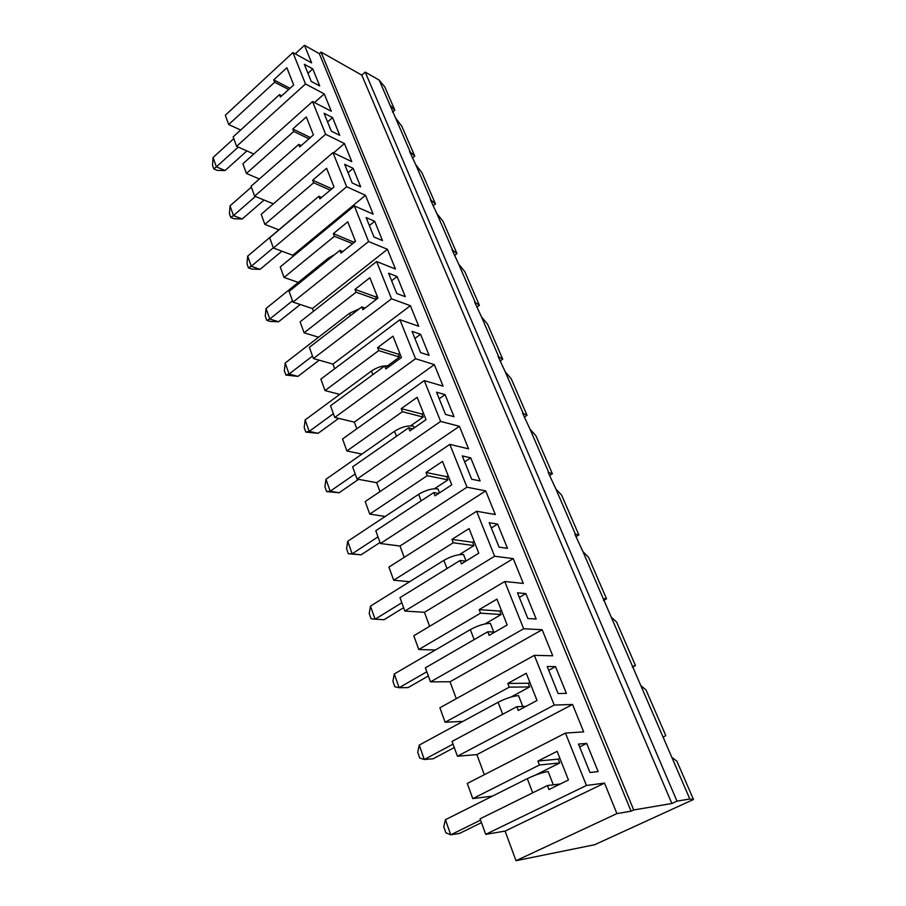<?xml version="1.0" encoding="UTF-8"?>
<svg xmlns="http://www.w3.org/2000/svg" width="906" height="906" viewBox="0 0 906 906"><rect width="100%" height="100%" fill="white"/><g stroke="black" fill="none" stroke-linecap="round" stroke-linejoin="round"><path stroke-width="1.36" d="M517.496 592.818L527.847 618.515L536.193 619.047L525.854 593.589L517.496 592.818M547.213 666.522L558.107 693.543L566.386 693.373L555.514 666.612L547.213 666.522M589.976 772.524L598.141 771.584L586.703 743.407L578.492 744.064L589.976 772.524M379.172 80.079L390.033 105.221L394.846 110.158L384.778 86.919L379.172 80.079L365.197 72.106L361.788 75.119L321.064 52.084L319.331 53.669L631.074 811.187L616.918 813.599L516.012 860.7L505.095 831.096L485.707 834.358L480.078 818.82L547.417 785.57L548.957 789.556L568.447 779.975L557.122 751.323L537.915 761.063L539.432 764.992L472.773 798.639L492.49 796.102M319.331 53.669L304.484 45.3L311.641 62.888L292.921 52.571L305.492 83.964L236.591 146.342L253.805 154.02M616.918 813.599L604.517 783.112L586.431 785.468L565.446 733.079L583.679 731.867L572.535 704.46L554.234 705.072L534.325 655.344L552.739 655.785L542.15 629.727L523.668 628.753L504.755 581.505L523.317 583.419L513.238 558.628L494.619 556.227L476.624 511.267L495.299 514.529L485.684 490.893L466.986 487.202L449.829 444.382L468.583 448.844L459.421 426.296L440.644 421.437L424.291 380.599L443.102 386.16L434.336 364.631L415.526 358.708L399.908 319.716L418.742 326.273L410.373 305.684L391.528 298.799L376.613 261.54L395.458 269.003L387.44 249.297L368.595 241.54L354.325 205.889L373.159 214.167L365.48 195.3L346.658 186.749L332.989 152.616L351.788 161.63L344.439 143.544L325.639 134.269L312.536 101.551L331.302 111.257L324.246 93.896L305.492 83.964M499.07 547.156L507.473 548.323L497.632 524.076L489.206 522.694L499.07 547.156M462.264 455.899L471.664 479.206L480.112 480.95L470.724 457.836L462.264 455.899M324.076 113.261L331.279 131.11L339.761 135.345L332.559 117.599L324.076 113.261M304.314 64.281L311.222 81.404L319.693 85.934L312.774 68.901L304.314 64.281M412.037 331.358L420.599 352.593L429.104 355.333L420.543 334.257L412.037 331.358M388.583 273.216L396.783 293.521L405.288 296.692L397.1 276.534L388.583 273.216M366.149 217.599L373.985 237.021L382.502 240.588L374.665 221.279L366.149 217.599M344.665 164.326L352.174 182.944L360.679 186.851L353.17 168.357L344.665 164.326M436.567 392.185L445.537 414.427L454.019 416.692L445.061 394.631L436.567 392.185M504.755 581.505L413.793 635.752L418.787 649.523L480.554 613.169L501.131 614.54L485.016 623.928M418.787 649.523L435.446 649.964M606.533 598.787L603.26 598.685L582.943 551.652L588.526 557.224L606.533 598.787L603.509 600.497M603.26 598.685L689.828 799.001L676.986 801.142L671.856 803.509L633.713 809.964L631.074 811.187M582.943 551.652L574.846 534.144L578.866 534.914L575.944 536.669M578.866 534.914L561.641 495.152L555.91 489.093L575.344 534.064M555.91 489.093L548.141 472.309L552.388 473.804L549.557 475.593M552.388 473.804L535.899 435.729L530.044 429.229L548.64 472.275M530.044 429.229L522.569 413.113L527.032 415.276L524.291 417.1M527.032 415.276L511.222 378.776L505.265 371.879L523.079 413.125M505.265 371.879L498.074 356.398L502.728 359.161L500.067 361.018M502.728 359.161L487.553 324.155L481.505 316.896L498.594 356.443M481.505 316.896L474.574 301.992L479.399 305.322L476.828 307.202M479.399 305.322L464.835 271.709L458.696 264.122L475.095 302.083M458.696 264.122L452.026 249.784L457.009 253.623L454.506 255.526M457.009 253.623L443.011 221.324L436.794 213.442L452.558 249.897M436.794 213.442L430.361 199.626L435.48 203.941L433.057 205.866M435.48 203.941L422.015 172.876L415.752 164.722L430.894 199.773M415.752 164.722L409.535 151.415L414.778 156.149L412.423 158.086M414.778 156.149L401.822 126.251L395.503 117.871L410.067 151.585M395.503 117.871L390.033 105.221M365.197 72.106L676.986 801.142M632.49 666.306L635.48 665.604L616.646 622.116L611.21 617.077M474.166 639.613L470.339 629.602C477.847 625.559 484.517 623.475 490.373 623.362L493.759 632.037M501.312 610.157L499.761 611.074L501.131 614.54M426.828 671.754L399.116 687.711L408.062 687.609L428.357 675.978M494.823 632.082L487.756 631.754L425.401 667.801L430.497 681.867L450.044 681.754L542.15 629.727M487.756 631.754L489.161 635.355L507.167 624.97L496.952 599.126L479.183 609.625L480.554 613.169M523.668 628.753L430.497 681.867M479.183 609.625L499.761 611.074M519.342 597.405L525.854 593.589M525.956 706.386L516.828 706.691L518.3 710.485L537.02 700.474L526.273 673.283L507.802 683.418L509.251 687.156L445.118 722.241L462.875 721.403M511.041 697.02L529.693 686.907L509.251 687.156M502.694 714.268L498.107 702.275C505.876 698.333 512.683 696.102 518.538 695.604L522.785 706.487M529.874 682.377L528.255 683.26L529.693 686.907M516.828 706.691L452.06 741.436L457.417 756.216L476.896 754.596L572.535 704.46M554.234 705.072L457.417 756.216M534.325 655.344L439.886 707.79L445.118 722.241M548.742 670.304L555.514 666.612M507.802 683.418L528.255 683.26M454.268 747.541L433.238 758.752L424.302 759.5L419.738 758.039L417.734 752.297L419.252 745.094L424.302 759.5L453.034 744.132M498.107 702.275L419.252 745.094M399.116 687.711L394.823 686.759L392.91 681.289L394.303 673.973L399.116 687.711M445.865 832.795L443.759 826.782L445.435 819.703L450.735 834.822L445.865 832.795M470.339 629.602L394.303 673.973M560.361 783.95L547.417 785.57M484.314 774.709L476.896 754.596M565.446 733.079L467.281 783.452L472.773 798.639M535.548 775.06L559.704 762.954L539.432 764.992M480.554 820.123L450.735 834.822L459.636 833.373L481.46 822.637M532.717 792.829L527.292 778.65C535.344 774.823 542.286 772.444 548.119 771.504L553.317 784.834M635.48 665.604L632.343 667.258M663.113 737.167L665.797 735.57L646.057 690.021L640.814 685.57M586.431 785.468L485.707 834.358M456.284 698.685L450.044 681.754M604.517 783.112L505.095 831.096M527.292 778.65L445.435 819.703M579.659 746.963L586.703 743.407M537.915 761.063L558.198 759.126L559.704 762.954M559.874 758.277L558.198 759.126M516.012 860.7L594.63 844.732L693.486 799.488L676.884 761.165L671.844 757.371M429.603 626.329L424.438 612.309L404.857 611.052L399.999 597.643L460.112 560.452L461.437 563.883L478.787 553.181L469.07 528.583L451.947 539.387L472.615 542.298L473.917 545.605L453.249 542.762L451.947 539.387M476.624 511.267L388.934 567.088L393.691 580.225L409.637 581.709M404.189 557.383L399.999 546.012L380.407 543.532L375.775 530.735L433.781 492.547L435.039 495.82L451.766 484.835L442.502 461.403L425.99 472.468L446.715 476.692L447.96 479.852L427.236 475.684L425.99 472.468M449.829 444.382L365.209 501.573L369.75 514.098L385.175 516.477M379.942 491.607L376.647 482.683L357.066 479.059L352.638 466.839L408.663 427.791L409.874 430.905L426.013 419.693L417.168 397.326L401.233 408.629L421.992 414.065L423.181 417.077L402.423 411.698L401.233 408.629M424.291 380.599L342.547 438.98L346.885 450.95L361.924 454.099M356.794 428.798L354.325 422.105L334.756 417.462L330.531 405.775L384.688 365.967L385.843 368.946L401.437 357.519L392.989 336.171L377.587 347.666L398.368 354.189L399.501 357.066L378.731 350.599L377.587 347.666M399.908 319.716L320.871 379.116L325.028 390.577L339.739 394.404M334.654 368.765L332.944 364.11L313.419 358.527L309.365 347.349L361.777 306.896L362.876 309.739L377.949 298.131L369.886 277.723L354.982 289.388L375.752 296.896L376.636 299.15M376.613 261.54L300.124 321.823L304.099 332.796L318.55 337.225M313.476 311.302L312.457 308.538L292.989 302.106L289.105 291.392L339.863 250.384L340.916 253.102L355.503 241.347L347.779 221.811L333.363 233.623L354.235 242.366M354.325 205.889L280.248 266.93L284.065 277.451L298.278 282.423M293.182 256.273L292.808 255.243L273.408 248.029L269.682 237.746L318.878 196.262L319.886 198.878L334.008 186.987L326.613 168.278L312.649 180.203L331.868 188.788M332.989 152.616L261.188 214.292L264.846 224.371L278.855 229.841M301.245 145.572L298.754 144.405L251.053 186.285L254.62 196.149L273.352 203.839M312.536 101.551L242.899 163.76L246.409 173.454L259.365 178.98M281.755 95.809L279.467 94.643L233.159 136.874L236.591 146.342M292.921 52.571L225.322 115.232L228.697 124.541L240.645 130.045M693.486 799.488L689.828 799.001M513.238 558.628L424.438 612.309M377.995 536.873L352.128 553.804L348.323 553.736L346.579 548.742L347.734 541.267L352.128 553.804L361.064 554.823L348.323 553.736M394.846 110.158L392.558 112.106M321.064 52.084L633.713 809.964M361.788 75.119L671.856 803.509M304.484 45.3L295.243 53.85M401.845 602.75L375.084 619.217L371.041 618.73L369.218 613.509L370.486 606.103L375.084 619.217L384.031 619.704L403.634 607.688M421.143 500.871L418.64 494.314L347.734 541.267M447.009 568.56L443.872 560.361L370.486 606.103M380.022 542.479L361.064 554.823M418.64 494.314C425.661 490.123 432.094 488.3 437.938 488.855L439.512 492.887M443.872 560.361C451.131 556.239 457.689 554.291 463.532 554.517L466.069 561.029M438.64 493.453L433.781 492.547M434.54 488.708L447.96 479.852M448.176 475.741L446.715 476.692M465.877 561.154L460.112 560.452M459.376 554.642L473.917 545.605M474.11 541.358L472.615 542.298M369.75 514.098L427.236 475.684M393.691 580.225L453.249 542.762M494.619 556.227L404.857 611.052M485.684 490.893L399.999 546.012M466.986 487.202L380.407 543.532M464.665 461.856L470.724 457.836M491.346 528.005L497.632 524.076M459.421 426.296L376.647 482.683M279.467 94.643L280.396 97.044L293.68 84.96L286.874 67.757L273.737 79.864L274.654 82.242L228.697 124.541M333.397 413.702L309.184 431.381L318.074 433.328L305.798 432.071L304.201 427.496L305.152 419.897L309.184 431.381L305.798 432.071M338.674 418.391L318.074 433.328M372.898 374.631L371.505 370.984C377.859 366.805 383.94 365.175 389.75 366.081M371.505 370.984L305.152 419.897M312.525 356.047L289.059 374.031L297.927 376.386L285.866 375.05L284.337 370.656L285.197 363.023L289.059 374.031L285.866 375.05M319.195 360.18L297.927 376.386M350.373 315.696L349.467 313.317L359.331 308.787M349.467 313.317L285.197 363.023M292.513 300.792L269.762 319.037L278.595 321.766L270.282 321.437L266.749 320.35L265.277 316.137L266.058 308.482L269.762 319.037L266.749 320.35M300.26 304.507L278.595 321.766M328.821 259.297L328.368 258.085L334.676 254.575M328.368 258.085L266.058 308.482M273.329 247.791L251.245 266.262L260.045 269.342L251.925 269.082L248.403 267.859L246.987 263.816L247.689 256.126L251.245 266.262L248.403 267.859M281.891 251.177L260.045 269.342M308.187 205.277L309.909 203.827M308.131 205.141L247.689 256.126M255.401 196.466L233.465 215.583L242.219 218.969L234.28 218.765L230.77 217.417L229.411 213.533L230.045 205.832L233.465 215.583L230.77 217.417M264.099 200.033L242.219 218.969M251.358 187.134L230.045 205.832M238.244 147.078L216.364 166.851L225.073 170.532L217.304 170.396L213.816 168.935L212.514 165.198L213.08 157.485L216.364 166.851L213.816 168.935M246.885 150.94L225.073 170.532M233.793 138.618L213.08 157.485M346.658 186.749L273.408 248.029M365.48 195.3L292.808 255.243M348.04 172.672L353.17 168.357M264.846 224.371L313.646 182.786L312.649 180.203M298.754 144.405L299.727 146.897L313.419 134.903L306.33 116.965L292.785 129.003L310.418 137.531M434.336 364.631L354.325 422.105M410.373 305.684L332.944 364.11M387.44 249.297L312.457 308.538M344.439 143.544L333.555 152.888M325.639 134.269L254.62 196.149M324.246 93.896L314.518 102.571M288.697 89.49L274.654 82.242M273.737 79.864L289.999 88.301M321.585 197.44L318.878 196.262M308.969 138.811L293.748 131.472L292.785 129.003M342.842 251.551L339.863 250.384M330.237 190.158L313.646 182.786M365.084 308.04L361.777 306.896M352.627 243.669L334.405 236.307L333.363 233.623M388.391 367.077L384.688 365.967M376.25 299.444L356.081 292.196L354.982 289.388M415.526 358.708L334.756 417.462M325.028 390.577L378.731 350.599M391.528 298.799L313.419 358.527M304.099 332.796L356.081 292.196M368.595 241.54L292.989 302.106M284.065 277.451L334.405 236.307M246.409 173.454L293.748 131.472M307.949 73.284L312.774 68.901M327.587 121.959L332.559 117.599M355.367 241.007L354.099 242.038M369.365 225.56L374.665 221.279M399.716 353.193L398.368 354.189M414.891 338.425L420.543 334.257M387.643 365.775L399.501 357.066M377.066 295.888L375.752 296.896M391.63 280.758L397.1 276.534M355.197 473.917L330.192 491.245L326.602 491.584L324.926 486.794L325.979 479.251L330.192 491.245L339.104 492.751L326.602 491.584M396.466 436.296L394.54 431.256L325.979 479.251M358.572 479.342L339.104 492.751M394.54 431.256C401.347 426.998 407.666 425.299 413.487 426.137L414.178 427.915M410.622 425.831L423.181 417.077M423.396 413.079L421.992 414.065M412.876 428.821L408.663 427.791M439.206 398.731L445.061 394.631M346.885 450.95L402.423 411.698M440.644 421.437L357.066 479.059"/></g></svg>
